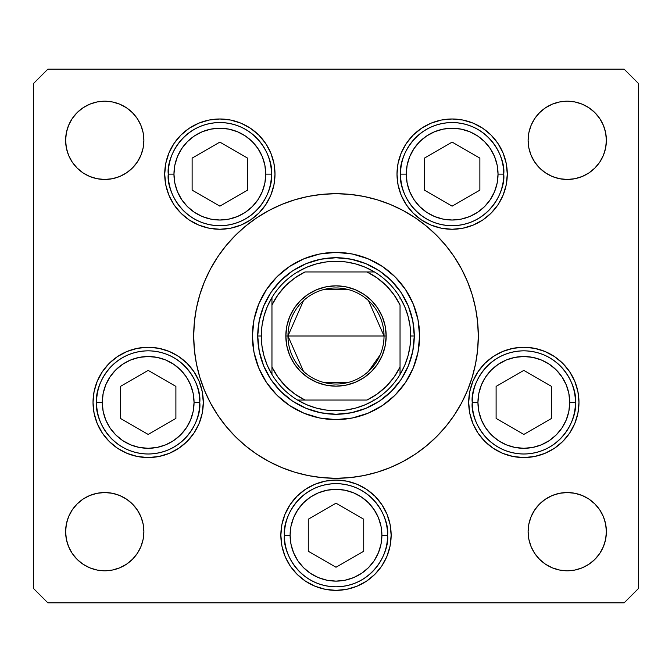 <?xml version="1.0" encoding="UTF-8"?>
<svg xmlns="http://www.w3.org/2000/svg" width="672" height="672" viewBox="0 0 672 672"><rect width="100%" height="100%" fill="white"/><g stroke="black" fill="none" stroke-linecap="round" stroke-linejoin="round"><path stroke-width="1.01" d="M47.83 69.174L33.6 83.404L33.6 588.596L33.6 83.404L47.83 69.174L624.17 69.174L625.951 70.955L624.17 69.174L47.83 69.174L46.049 70.955M252.395 336.042A83.605 83.605 0 0 0 253.991 352.271M254.008 352.346A83.605 83.605 0 0 0 266.465 382.418M266.507 382.477A83.605 83.605 0 0 0 289.523 405.493M289.582 405.535A83.605 83.605 0 0 0 319.654 417.992M319.729 418.009A83.605 83.605 0 0 0 335.958 419.605M336.042 419.605A83.605 83.605 0 0 0 352.271 418.009M352.346 417.992A83.605 83.605 0 0 0 382.418 405.535M382.477 405.493A83.605 83.605 0 0 0 405.493 382.477M405.535 382.418A83.605 83.605 0 0 0 417.992 352.346M418.009 352.271A83.605 83.605 0 0 0 419.605 336.042M419.605 336A83.605 83.605 0 0 1 336 419.605A83.605 83.605 0 0 1 252.395 336L253.999 319.687L258.762 304.004L266.482 289.548L276.881 276.881L289.548 266.482L304.004 258.762L319.687 253.999L336 252.395L352.313 253.999L367.996 258.762L382.452 266.482L395.119 276.881L405.518 289.548L413.238 304.004L418.001 319.687L419.605 336L418.001 352.313L413.238 367.996L405.518 382.452L395.119 395.119L382.452 405.518L367.996 413.238L352.313 418.001L336 419.605L319.687 418.001L304.004 413.238L289.548 405.518L276.881 395.119L266.482 382.452L258.762 367.996L253.999 352.313L252.395 336A83.605 83.605 0 0 1 336 252.395A83.605 83.605 0 0 1 419.605 336M210.512 268.892A142.304 142.304 0 0 0 193.696 336A142.304 142.304 0 0 1 336 193.696A142.304 142.304 0 0 1 478.304 336A142.304 142.304 0 0 0 461.488 268.892M454.373 257.015A142.304 142.304 0 0 0 414.985 217.627M403.108 210.512A142.304 142.304 0 0 0 268.892 210.512M257.015 217.627A142.304 142.304 0 0 0 217.627 257.015M274.999 174.124A55.146 55.146 0 0 1 219.862 229.27A55.146 55.146 0 0 1 164.716 174.124L165.774 163.372L168.916 153.023L174.006 143.489L180.869 135.131L189.218 128.276L198.752 123.178L209.101 120.044L219.862 118.986L230.614 120.044L240.962 123.178L250.496 128.276L258.846 135.131L265.709 143.489L270.808 153.023L273.941 163.372L274.999 174.124L273.941 184.884L270.808 195.233L265.709 204.767L258.846 213.116L250.496 219.979L240.962 225.07L230.614 228.211L219.862 229.27L209.101 228.211L198.752 225.07L189.218 219.979L180.869 213.116L174.006 204.767L168.916 195.233L165.774 184.884L164.716 174.124A55.146 55.146 0 0 1 219.862 118.986A55.146 55.146 0 0 1 274.999 174.124M507.284 174.124A55.146 55.146 0 0 1 452.138 229.27A55.146 55.146 0 0 1 397.001 174.124L398.059 163.372L401.192 153.023L406.291 143.489L413.154 135.131L421.504 128.276L431.038 123.178L441.386 120.044L452.138 118.986L462.899 120.044L473.248 123.178L482.782 128.276L491.131 135.131L497.994 143.489L503.084 153.023L506.226 163.372L507.284 174.124L506.226 184.884L503.084 195.233L497.994 204.767L491.131 213.116L482.782 219.979L473.248 225.07L462.899 228.211L452.138 229.27L441.386 228.211L431.038 225.07L421.504 219.979L413.154 213.116L406.291 204.767L401.192 195.233L398.059 184.884L397.001 174.124A55.146 55.146 0 0 1 452.138 118.986A55.146 55.146 0 0 1 507.284 174.124L506.226 184.884M578.978 402.41A55.146 55.146 0 0 1 523.832 457.556A55.146 55.146 0 0 1 468.695 402.41L469.753 391.65L472.886 381.31L477.985 371.776L484.84 363.418L493.198 356.563L502.732 351.464L513.08 348.323L523.832 347.264L534.593 348.323L544.933 351.464L554.467 356.563L562.825 363.418L569.688 371.776L574.778 381.31L577.92 391.65L578.978 402.41L577.92 413.171L574.778 423.511L569.688 433.045L562.825 441.403L554.467 448.258L544.933 453.356L534.593 456.49L523.832 457.556L513.08 456.49L502.732 453.356L493.198 448.258L484.84 441.403L477.985 433.045L472.886 423.511L469.753 413.171L468.695 402.41A55.146 55.146 0 0 1 523.832 347.264A55.146 55.146 0 0 1 578.978 402.41M391.146 535.231A55.146 55.146 0 0 1 336 590.369A55.146 55.146 0 0 1 280.854 535.231L281.912 524.471L285.054 514.122L290.153 504.588L297.007 496.238L305.365 489.376L314.899 484.285L325.24 481.144L336 480.085L346.76 481.144L357.101 484.285L366.635 489.376L374.993 496.238L381.847 504.588L386.946 514.122L390.088 524.471L391.146 535.231L390.088 545.983L386.946 556.332L381.847 565.866L374.993 574.224L366.635 581.078L357.101 586.177L346.76 589.31L336 590.369L325.24 589.31L314.899 586.177L305.365 581.078L297.007 574.224L290.153 565.866L285.054 556.332L281.912 545.983L280.854 535.231A55.146 55.146 0 0 1 336 480.085A55.146 55.146 0 0 1 391.146 535.231M203.305 402.41A55.146 55.146 0 0 1 148.168 457.556A55.146 55.146 0 0 1 93.022 402.41L94.08 391.65L97.222 381.31L102.312 371.776L109.175 363.418L117.533 356.563L127.067 351.464L137.407 348.323L148.168 347.264L158.92 348.323L169.268 351.464L178.802 356.563L187.16 363.418L194.015 371.776L199.114 381.31L202.247 391.65L203.305 402.41L202.247 413.171L199.114 423.511L194.015 433.045L187.16 441.403L178.802 448.258L169.268 453.356L158.92 456.49L148.168 457.556L137.407 456.49L127.067 453.356L117.533 448.258L109.175 441.403L102.312 433.045L97.222 423.511L94.08 413.171L93.022 402.41A55.146 55.146 0 0 1 148.168 347.264A55.146 55.146 0 0 1 203.305 402.41M528.864 539.305L528.116 531.67A39.136 39.136 0 0 1 567.244 492.534A39.136 39.136 0 0 1 606.379 531.67A39.136 39.136 0 0 1 567.244 570.805A39.136 39.136 0 0 1 528.116 531.67L528.864 524.034L531.09 516.692L534.71 509.93L539.574 504L545.504 499.128L552.275 495.516L559.616 493.29L567.244 492.534L574.879 493.29L582.221 495.516L588.991 499.128L594.922 504L599.785 509.93L603.406 516.692L605.632 524.034L606.379 531.67L605.632 539.305L603.406 546.647L599.785 553.409L594.922 559.339L588.991 564.211L582.221 567.823L574.879 570.049L567.244 570.805L559.616 570.049L552.275 567.823L545.504 564.211L539.574 559.339L534.71 553.409L531.09 546.647L528.864 539.305L528.116 531.67L528.864 524.034M143.136 132.695L143.884 140.33A39.136 39.136 0 0 1 104.756 179.466A39.136 39.136 0 0 1 65.621 140.33L66.368 132.695L68.594 125.353L72.215 118.591L77.078 112.661L83.009 107.789L89.779 104.177L97.121 101.951L104.756 101.195L112.384 101.951L119.725 104.177L126.496 107.789L132.426 112.661L137.29 118.591L140.91 125.353L143.136 132.695L143.884 140.33L143.136 147.966L140.91 155.308L137.29 162.07L132.426 168L126.496 172.872L119.725 176.484L112.384 178.71L104.756 179.466L97.121 178.71L89.779 176.484L83.009 172.872L77.078 168L72.215 162.07L68.594 155.308L66.368 147.966L65.621 140.33A39.136 39.136 0 0 1 104.756 101.195A39.136 39.136 0 0 1 143.884 140.33L143.136 147.966M559.616 178.71L552.275 176.484L545.504 172.872L539.574 168L534.71 162.07L531.09 155.308L528.864 147.966L528.116 140.33A39.136 39.136 0 0 1 567.244 101.195A39.136 39.136 0 0 1 606.379 140.33A39.136 39.136 0 0 1 567.244 179.466A39.136 39.136 0 0 1 528.116 140.33L528.864 132.695L531.09 125.353L534.71 118.591L539.574 112.661L545.504 107.789L552.275 104.177L559.616 101.951L567.244 101.195L574.879 101.951L582.221 104.177L588.991 107.789L594.922 112.661L599.785 118.591L603.406 125.353L605.632 132.695L606.379 140.33L605.632 147.966L603.406 155.308L599.785 162.07L594.922 168L588.991 172.872L582.221 176.484L574.879 178.71L567.244 179.466L559.616 178.71L552.275 176.484L545.504 172.872L539.574 168L534.71 162.07L531.09 155.308L528.864 147.966L528.116 140.33L528.864 132.695M112.384 493.29L119.725 495.516L126.496 499.128L132.426 504L137.29 509.93L140.91 516.692L143.136 524.034L143.884 531.67A39.136 39.136 0 0 1 104.756 570.805A39.136 39.136 0 0 1 65.621 531.67L66.368 524.034L68.594 516.692L72.215 509.93L77.078 504L83.009 499.128L89.779 495.516L97.121 493.29L104.756 492.534L112.384 493.29L119.725 495.516L126.496 499.128L132.426 504L137.29 509.93L140.91 516.692L143.136 524.034L143.884 531.67L143.136 539.305L140.91 546.647L137.29 553.409L132.426 559.339L126.496 564.211L119.725 567.823L112.384 570.049L104.756 570.805L97.121 570.049L89.779 567.823L83.009 564.211L77.078 559.339L72.215 553.409L68.594 546.647L66.368 539.305L65.621 531.67A39.136 39.136 0 0 1 104.756 492.534A39.136 39.136 0 0 1 143.884 531.67L143.136 539.305M638.4 83.404L638.4 588.596L638.4 83.404L624.17 69.174L638.4 83.404M624.17 602.826L47.83 602.826L624.17 602.826L638.4 588.596L624.17 602.826M33.6 588.596L47.83 602.826L33.6 588.596M461.488 403.108A142.304 142.304 0 0 0 478.304 336L478.002 345.307M256.939 454.322L245.725 446.006L256.939 454.322L268.918 461.504L281.543 467.477L294.689 472.181L308.238 475.574L322.048 477.624L336 478.304L349.952 477.624L363.762 475.574L377.311 472.181L390.457 467.477L403.082 461.504L415.061 454.322L426.275 446.006L436.624 436.624L446.006 426.275L454.322 415.061L461.504 403.082L467.477 390.457L472.181 377.311L475.574 363.762L477.624 349.952L478.304 336A142.304 142.304 0 0 1 336 478.304A142.304 142.304 0 0 1 193.696 336L193.998 326.693M415.061 217.678L426.275 225.994L415.061 217.678L403.082 210.496L390.457 204.523L377.311 199.819L363.762 196.426L349.952 194.376L336 193.696L322.048 194.376L308.238 196.426L294.689 199.819L281.543 204.523L268.918 210.496L256.939 217.678L245.725 225.994L235.376 235.376L225.994 245.725L217.678 256.939L210.496 268.918L204.523 281.543L199.819 294.689L196.426 308.238L194.376 322.048L193.696 336A142.304 142.304 0 0 0 210.512 403.108M137.29 162.07L132.426 168L126.496 172.872M77.078 168L72.215 162.07L68.594 155.308M97.121 101.951L104.756 101.195L112.384 101.951M132.426 112.661L137.29 118.591M534.71 118.591L539.574 112.661L545.504 107.789M559.616 101.951L567.244 101.195L574.879 101.951M594.922 112.661L599.785 118.591L603.406 125.353M137.29 553.409L132.426 559.339L126.496 564.211M112.384 570.049L104.756 570.805L97.121 570.049M77.078 559.339L72.215 553.409L68.594 546.647M574.879 570.049L567.244 570.805L559.616 570.049M539.574 559.339L534.71 553.409M534.71 509.93L539.574 504L545.504 499.128M594.922 504L599.785 509.93L603.406 516.692M102.312 371.776L100.682 374.363M374.993 496.238L366.635 489.376L357.101 484.285M314.899 484.285L305.365 489.376M281.912 545.983L285.054 556.332M381.847 565.866L383.67 562.943M386.946 556.332L390.088 545.983M472.886 423.511L477.985 433.045M398.059 184.884L398.706 187.732M165.774 163.372L164.716 174.124M265.709 204.767L270.808 195.233M217.627 414.985A142.304 142.304 0 0 0 257.015 454.373M268.892 461.488A142.304 142.304 0 0 0 403.108 461.488M414.985 454.373A142.304 142.304 0 0 0 454.373 414.985M193.696 336L194.376 349.952L196.426 363.762L199.819 377.311L204.523 390.457L210.496 403.082L217.678 415.061L225.994 426.275L235.376 436.624L245.725 446.006M478.304 336L477.624 322.048L475.574 308.238L472.181 294.689L467.477 281.543L461.504 268.918L454.322 256.939L446.006 245.725L436.624 235.376L426.275 225.994M379.487 270.925L365.954 263.693L379.487 270.925L391.348 280.652L401.075 292.513L408.307 306.046L412.768 320.729L414.271 336L412.768 351.271L408.307 365.954L401.075 379.487L408.307 365.954M270.925 292.513L263.693 306.046L270.925 292.513L280.652 280.652L292.513 270.925L306.046 263.693L320.729 259.232L336 257.729L351.271 259.232L365.954 263.693M292.513 401.075L306.046 408.307L292.513 401.075L280.652 391.348L270.925 379.487L263.693 365.954L259.232 351.271L257.729 336L259.232 320.729L263.693 306.046M419.605 335.958A83.605 83.605 0 0 0 418.009 319.729M417.992 319.654A83.605 83.605 0 0 0 405.535 289.582M405.493 289.523A83.605 83.605 0 0 0 382.477 266.507M382.418 266.465A83.605 83.605 0 0 0 352.346 254.008M352.271 253.991A83.605 83.605 0 0 0 336.042 252.395M335.958 252.395A83.605 83.605 0 0 0 319.729 253.991M319.654 254.008A83.605 83.605 0 0 0 289.582 266.465M289.523 266.507A83.605 83.605 0 0 0 266.507 289.523M266.465 289.582A83.605 83.605 0 0 0 254.008 319.654M253.991 319.729A83.605 83.605 0 0 0 252.395 335.958M401.075 379.487L391.348 391.348L379.487 401.075L365.954 408.307L351.271 412.768L336 414.271L320.729 412.768L306.046 408.307M102.27 402.41A45.898 45.898 0 0 1 148.168 356.513A45.898 45.898 0 0 1 194.057 402.41L199.752 402.41C201.827 387.324 186.346 351.523 148.168 350.826C109.981 351.523 94.508 387.324 96.583 402.41L102.27 402.41L103.152 393.456L105.764 384.846L110.006 376.916L115.71 369.961L122.665 364.249L130.603 360.007L139.213 357.395L148.168 356.513L157.122 357.395L165.732 360.007L173.662 364.249L180.617 369.961L186.329 376.916L190.562 384.846L193.175 393.456L194.057 402.41L193.175 411.365L190.562 419.975L186.329 427.904L180.617 434.86L173.662 440.572L165.732 444.814L157.122 447.418L148.168 448.3L139.213 447.418L130.603 444.814L122.665 440.572L115.71 434.86L110.006 427.904L105.764 419.975L103.152 411.365L102.27 402.41L96.583 402.41A51.584 51.584 0 0 1 148.168 350.826A51.584 51.584 0 0 1 199.752 402.41A51.584 51.584 0 0 1 148.168 453.995A51.584 51.584 0 0 1 96.583 402.41C94.508 417.497 109.981 453.289 148.168 453.995C186.346 453.289 201.827 417.497 199.752 402.41L194.057 402.41A45.898 45.898 0 0 1 148.168 448.3A45.898 45.898 0 0 1 102.27 402.41M120.439 386.4L120.439 418.421L148.168 434.431L175.896 418.421L175.896 386.4L148.168 370.39L120.439 386.4L148.168 370.39L175.896 386.4L175.896 418.421L148.168 434.431L120.439 418.421L120.439 386.4M477.943 402.41A45.898 45.898 0 0 1 523.832 356.513A45.898 45.898 0 0 1 569.73 402.41L575.417 402.41C577.492 387.324 562.019 351.523 523.832 350.826C485.654 351.523 470.173 387.324 472.248 402.41L477.943 402.41L478.825 393.456L481.438 384.846L485.671 376.916L491.383 369.961L498.338 364.249L506.268 360.007L514.878 357.395L523.832 356.513L532.787 357.395L541.397 360.007L549.335 364.249L556.29 369.961L561.994 376.916L566.236 384.846L568.848 393.456L569.73 402.41L568.848 411.365L566.236 419.975L561.994 427.904L556.29 434.86L549.335 440.572L541.397 444.814L532.787 447.418L523.832 448.3L514.878 447.418L506.268 444.814L498.338 440.572L491.383 434.86L485.671 427.904L481.438 419.975L478.825 411.365L477.943 402.41L472.248 402.41A51.584 51.584 0 0 1 523.832 350.826A51.584 51.584 0 0 1 575.417 402.41A51.584 51.584 0 0 1 523.832 453.995A51.584 51.584 0 0 1 472.248 402.41C470.173 417.497 485.654 453.289 523.832 453.995C562.019 453.289 577.492 417.497 575.417 402.41L569.73 402.41A45.898 45.898 0 0 1 523.832 448.3A45.898 45.898 0 0 1 477.943 402.41M496.104 386.4L496.104 418.421L523.832 434.431L551.561 418.421L551.561 386.4L523.832 370.39L496.104 386.4L523.832 370.39L551.561 386.4L551.561 418.421L523.832 434.431L496.104 418.421L496.104 386.4M290.102 535.231A45.898 45.898 0 0 1 336 489.334A45.898 45.898 0 0 1 381.898 535.231L387.584 535.231C389.659 520.136 374.178 484.344 336 483.638C297.822 484.344 282.341 520.136 284.416 535.231L290.102 535.231L290.984 526.277L293.597 517.667L297.839 509.729L303.551 502.774L310.506 497.07L318.436 492.828L327.046 490.216L336 489.334L344.954 490.216L353.564 492.828L361.494 497.07L368.449 502.774L374.161 509.729L378.403 517.667L381.016 526.277L381.898 535.231L381.016 544.186L378.403 552.787L374.161 560.725L368.449 567.68L361.494 573.384L353.564 577.626L344.954 580.238L336 581.12L327.046 580.238L318.436 577.626L310.506 573.384L303.551 567.68L297.839 560.725L293.597 552.787L290.984 544.186L290.102 535.231L284.416 535.231A51.584 51.584 0 0 1 336 483.638A51.584 51.584 0 0 1 387.584 535.231A51.584 51.584 0 0 1 336 586.816A51.584 51.584 0 0 1 284.416 535.231C282.341 550.318 297.822 586.11 336 586.816C374.178 586.11 389.659 550.318 387.584 535.231L381.898 535.231A45.898 45.898 0 0 1 336 581.12A45.898 45.898 0 0 1 290.102 535.231M308.272 519.221L308.272 551.242L336 567.244L363.728 551.242L363.728 519.221L336 503.21L308.272 519.221L336 503.21L363.728 519.221L363.728 551.242L336 567.244L308.272 551.242L308.272 519.221M406.249 174.124A45.898 45.898 0 0 1 452.138 128.234A45.898 45.898 0 0 1 498.036 174.124L503.731 174.124C505.798 159.037 490.325 123.245 452.138 122.539C413.96 123.245 398.479 159.037 400.554 174.124L406.249 174.124L407.131 165.178L409.744 156.568L413.986 148.63L419.689 141.674L426.644 135.971L434.582 131.729L443.192 129.116L452.138 128.234L461.093 129.116L469.703 131.729L477.641 135.971L484.596 141.674L490.3 148.63L494.542 156.568L497.154 165.178L498.036 174.124L497.154 183.078L494.542 191.688L490.3 199.626L484.596 206.581L477.641 212.285L469.703 216.527L461.093 219.139L452.138 220.021L443.192 219.139L434.582 216.527L426.644 212.285L419.689 206.581L413.986 199.626L409.744 191.688L407.131 183.078L406.249 174.124L400.554 174.124A51.584 51.584 0 0 1 452.138 122.539A51.584 51.584 0 0 1 503.731 174.124A51.584 51.584 0 0 1 452.138 225.716A51.584 51.584 0 0 1 400.554 174.124C398.479 189.218 413.96 225.011 452.138 225.716C490.325 225.011 505.798 189.218 503.731 174.124L498.036 174.124A45.898 45.898 0 0 1 452.138 220.021A45.898 45.898 0 0 1 406.249 174.124M424.41 158.122L424.41 190.134L452.138 206.144L479.875 190.134L479.875 158.122L452.138 142.111L424.41 158.122L452.138 142.111L479.875 158.122L479.875 190.134L452.138 206.144L424.41 190.134L424.41 158.122M173.964 174.124A45.898 45.898 0 0 1 219.862 128.234A45.898 45.898 0 0 1 265.751 174.124L271.446 174.124C273.521 159.037 258.04 123.245 219.862 122.539C181.675 123.245 166.202 159.037 168.269 174.124L173.964 174.124L174.846 165.178L177.458 156.568L181.7 148.63L187.404 141.674L194.359 135.971L202.297 131.729L210.907 129.116L219.862 128.234L228.808 129.116L237.418 131.729L245.356 135.971L252.311 141.674L258.014 148.63L262.256 156.568L264.869 165.178L265.751 174.124L264.869 183.078L262.256 191.688L258.014 199.626L252.311 206.581L245.356 212.285L237.418 216.527L228.808 219.139L219.862 220.021L210.907 219.139L202.297 216.527L194.359 212.285L187.404 206.581L181.7 199.626L177.458 191.688L174.846 183.078L173.964 174.124L168.269 174.124A51.584 51.584 0 0 1 219.862 122.539A51.584 51.584 0 0 1 271.446 174.124A51.584 51.584 0 0 1 219.862 225.716A51.584 51.584 0 0 1 168.269 174.124C166.202 189.218 181.675 225.011 219.862 225.716C258.04 225.011 273.521 189.218 271.446 174.124L265.751 174.124A45.898 45.898 0 0 1 219.862 220.021A45.898 45.898 0 0 1 173.964 174.124M192.125 158.122L192.125 190.134L219.862 206.144L247.59 190.134L247.59 158.122L219.862 142.111L192.125 158.122L219.862 142.111L247.59 158.122L247.59 190.134L219.862 206.144L192.125 190.134L192.125 158.122M303.492 371.356L287.969 336A48.031 48.031 0 0 0 336 384.031A48.031 48.031 0 0 0 384.031 336L386.165 336A50.165 50.165 0 0 1 336 386.165A50.165 50.165 0 0 1 285.835 336L384.031 336A48.031 48.031 0 0 1 336 384.031A48.031 48.031 0 0 1 287.969 336L303.492 300.644M380.184 354.833L368.508 371.356M348.13 382.469L323.87 382.469M271.958 374.48L271.958 367.013A71.156 71.156 0 0 0 304.987 400.042L367.013 400.042A71.156 71.156 0 0 0 400.042 367.013L400.042 304.987A71.156 71.156 0 0 0 367.013 271.958L304.987 271.958A71.156 71.156 0 0 0 271.958 304.987L271.958 367.013L278.015 377.236L285.684 386.316L294.764 393.985L304.987 400.042L297.52 400.042A74.71 74.71 0 0 1 261.29 336L257.729 336A78.271 78.271 0 0 0 336 414.271A78.271 78.271 0 0 0 414.271 336A78.271 78.271 0 0 1 336 414.271A78.271 78.271 0 0 1 257.729 336A78.271 78.271 0 0 1 336 257.729A78.271 78.271 0 0 1 414.271 336L410.71 336L414.271 336A78.271 78.271 0 0 0 336 257.729A78.271 78.271 0 0 0 257.729 336L261.29 336L261.971 346.072L264.004 355.967L267.355 365.492L271.958 374.48A74.71 74.71 0 0 0 297.52 400.042L367.013 400.042L377.236 393.985L386.316 386.316L393.985 377.236L400.042 367.013L400.042 374.48A74.71 74.71 0 0 1 297.52 400.042L306.508 404.645L316.033 407.996L325.928 410.029L336 410.71L346.072 410.029L355.967 407.996L365.492 404.645L374.48 400.042A74.71 74.71 0 0 0 400.042 374.48L404.645 365.492L407.996 355.967L410.029 346.072L410.71 336A74.71 74.71 0 0 1 400.042 374.48L400.042 304.987L393.985 294.764L386.316 285.684L377.236 278.015L367.013 271.958L374.48 271.958A74.71 74.71 0 0 1 410.71 336L410.029 325.928L407.996 316.033L404.645 306.508L400.042 297.52A74.71 74.71 0 0 0 374.48 271.958L304.987 271.958L294.764 278.015L285.684 285.684L278.015 294.764L271.958 304.987L271.958 297.52A74.71 74.71 0 0 1 374.48 271.958L365.492 267.355L355.967 264.004L346.072 261.971L336 261.29L325.928 261.971L316.033 264.004L306.508 267.355L297.52 271.958A74.71 74.71 0 0 0 271.958 297.52L267.355 306.508L264.004 316.033L261.971 325.928L261.29 336A74.71 74.71 0 0 1 271.958 297.52L271.958 373.086M401.075 292.513L408.307 306.046M400.042 297.52L400.042 298.914M297.52 271.958L298.914 271.958M374.48 400.042L373.086 400.042M386.165 336L385.199 345.786L382.343 355.194L377.706 363.871L371.473 371.473L363.871 377.706L355.194 382.343L345.786 385.199L336 386.165L326.214 385.199L316.806 382.343L308.129 377.706L300.527 371.473L294.294 363.871L289.657 355.194L286.801 345.786L285.835 336L286.801 326.214L289.657 316.806L294.294 308.129L300.527 300.527L308.129 294.294L316.806 289.657L326.214 286.801L336 285.835L345.786 286.801L355.194 289.657L363.871 294.294L371.473 300.527L377.706 308.129L382.343 316.806L385.199 326.214L386.165 336L287.969 336A48.031 48.031 0 0 1 336 287.969A48.031 48.031 0 0 1 384.031 336A48.031 48.031 0 0 0 336 287.969A48.031 48.031 0 0 0 287.969 336L285.835 336A50.165 50.165 0 0 1 336 285.835A50.165 50.165 0 0 1 386.165 336M323.87 289.531L348.13 289.531M368.508 300.644L384.031 336"/></g></svg>
